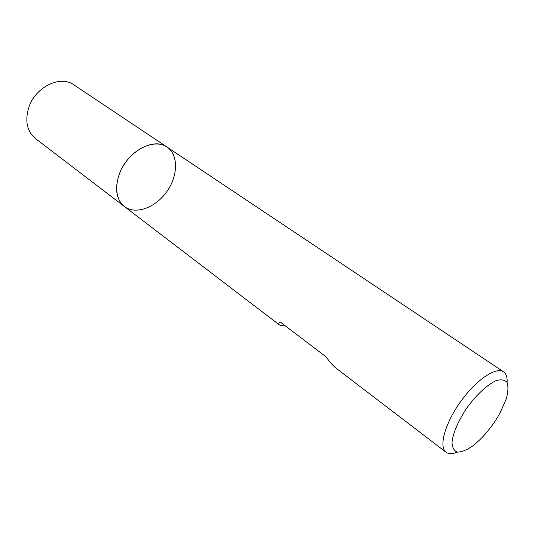 <?xml version="1.0" encoding="UTF-8"?>
<svg xmlns="http://www.w3.org/2000/svg" width="535" height="535" viewBox="0 0 535 535"><rect width="100%" height="100%" fill="white"/><g stroke="black" fill="none" stroke-linecap="round" stroke-linejoin="round"><path stroke-width="0.8" d="M457.385 452.102C452.503 454.121 448.731 454.168 446.063 452.229C438.553 446.932 444.893 423.533 460.501 401.792C476.016 379.984 496.106 366.415 503.549 371.805C506.244 373.697 507.427 377.282 507.1 382.558M166.96 147.005L73.904 84.858C60.562 74.94 35.718 86.717 28.957 106.967C24.69 120.656 26.864 131.202 35.491 138.605L124.414 206.53C113.901 198.779 114.129 178.262 125.571 162.393C136.88 146.423 156.22 139.568 166.96 147.005C153.993 137.201 127.771 151.238 119.613 173.273C114.416 188.139 116.015 199.227 124.414 206.53C135.529 215.09 155.424 207.774 166.706 191.791C178.175 175.948 178.657 154.755 166.96 147.005L503.549 371.805M446.063 452.229L336.756 368.735C333.205 366.007 329.687 362.081 326.203 356.952L280.153 321.93C278.681 323.18 278.381 324.136 279.257 324.812C280.173 325.487 282.192 325.835 285.315 325.855M499.978 413.14L506.291 398.889C508.183 391.941 508.444 386.491 507.086 382.532C504.746 379.736 501.001 379.141 495.845 380.733C487.345 384.759 476.872 394.409 467.61 406.874C458.816 419.674 453.071 432.701 452.021 442.05C452.175 447.441 453.961 450.791 457.358 452.102C461.544 452.108 466.62 450.089 472.579 446.05C483.025 437.897 492.153 426.93 499.978 413.14M124.414 206.53L279.257 324.812"/></g></svg>
